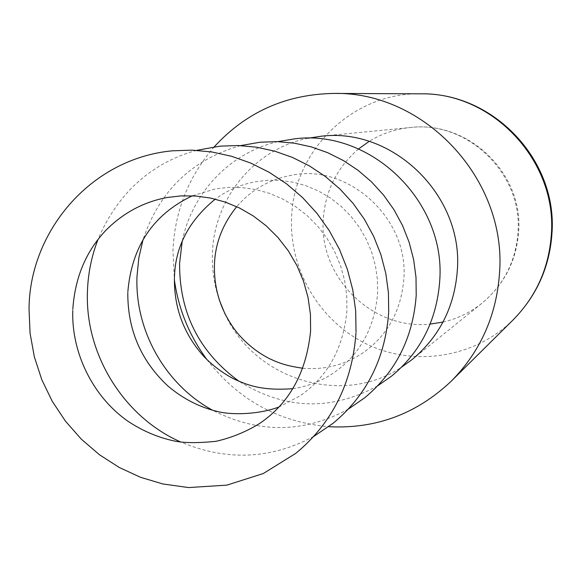 <?xml version="1.0" encoding="UTF-8"?>
<svg xmlns="http://www.w3.org/2000/svg" width="581" height="581" viewBox="0 0 581 581"><rect width="100%" height="100%" fill="white"/><g stroke="black" fill="none" stroke-linecap="round" stroke-linejoin="round"><path stroke-width="0.44" stroke-dasharray="2.9 2.18" d="M214.244 146.819C188.643 176.392 174.881 210.874 172.956 250.266L174.373 279.853M308.032 138.234C254.66 148.751 214.011 198.513 212.45 253.04C211.833 269.097 214.113 284.748 219.306 300.014M224.963 313.842C254.333 379.458 342.231 407.092 401.616 367.119M207.025 359.719C238.13 399.801 278.684 422.126 328.679 426.701M420.586 93.824C352.667 92.357 293.311 150.878 291.604 217.824C289.215 270.448 320.262 322.244 367.853 344.649C415.408 367.069 475.156 357.46 513.045 319.964M358.535 148.961C336.857 167.582 325.091 191.229 323.232 219.901C319.049 277.609 372.777 330.473 430.136 324.089M442.983 322.085C457.37 318.78 470.37 312.491 481.969 303.217C503.742 285.01 515.754 261.501 518.005 232.676C523.016 173.886 467.429 120.209 410.142 127.537C395.363 129.047 381.688 133.666 369.109 141.386M412.111 359.559L481.969 303.217C504.308 284.479 516.531 260.571 518.651 231.485C523.321 173.145 468.235 120.318 410.142 127.537L320.821 136.274M551.906 234.216L551.95 233.518M214.454 264.348L214.433 264.863M302.781 368.245C324.823 370.082 344.925 364.919 363.096 352.761C387.411 335.68 400.984 311.176 403.824 279.258C409.184 216.568 345.593 162.636 290.602 175.469C269.126 179.522 251.166 189.922 236.721 206.676M277.856 141.641C230.098 152.585 191.607 193.074 182.136 241.863M377.701 385.835C331.112 411.261 284.937 409.779 239.176 381.376M388.653 312.781L388.689 312.113M127.849 291.844L127.805 292.846M278.691 407.114L299.934 395.93C327.699 376.749 343.356 348.346 346.915 310.726L346.755 295.598L344.627 280.463L340.546 265.64L334.576 251.428L326.863 238.145L317.56 226.038L306.899 215.348L295.119 206.255L282.489 198.884L269.279 193.306L255.742 189.551L242.103 187.598L228.565 187.409L215.29 188.912L192.304 195.819M196.69 150.348C182.768 154.11 169.681 159.782 157.451 167.364C149.317 172.855 147.327 173.523 133.369 186.181C118.226 201.469 106.461 219.19 98.058 239.35M313.682 436.484C270.84 459.368 226.59 461.234 180.945 442.083M355.979 333.036L356.022 332.027M72.821 309.186L72.77 310.624M416.185 295.722L416.207 295.264M174.453 277.079L174.423 277.783M292.744 388.674C307.705 386.496 321.446 381.165 333.952 372.682C359.9 354.57 374.44 328.258 377.585 293.746L377.439 279.868L375.5 266.004L371.782 252.43L366.35 239.423L359.305 227.251L350.808 216.139L341.04 206.299L330.226 197.896L318.584 191.055L306.354 185.847L293.761 182.318L281.03 180.466L268.335 180.263L255.858 181.671C240.992 184.38 227.454 190.205 215.253 199.13M240.556 145.606C191.904 159.521 159.397 190.866 143.042 239.648M348.302 409.133C303.819 433.295 258.668 433.702 212.828 410.353"/><path stroke-width="0.87" d="M328.679 426.701C375.791 429.156 416.686 413.933 451.379 381.049C480.414 351.592 496.457 315.657 499.515 273.23C507.133 179.638 424.689 91.34 333.784 93.432C285.99 94.267 246.148 112.068 214.244 146.819M219.306 300.014L224.963 313.842M401.616 367.119L412.111 359.559C439.505 336.653 454.574 306.891 457.334 270.267C463.471 195.492 392.836 126.978 320.821 136.274L308.032 138.234M174.373 279.853C178.505 309.23 189.391 335.854 207.025 359.719M451.379 381.049L513.045 319.964C536.081 296.571 548.842 268.211 551.325 234.862C557.484 161.344 492.775 92.248 420.586 93.824L333.784 93.432M430.136 324.089L442.983 322.085M369.109 141.386L358.535 148.961M551.95 233.518C557.709 160.552 493.785 92.502 420.586 93.824M513.045 319.964C536.466 296.121 549.423 267.543 551.906 234.216M377.701 385.835L391.681 376.038C420.709 351.839 436.716 320.211 439.701 281.153M214.433 264.863C213.866 290.151 221.448 312.781 237.179 332.768C246.242 343.545 256.867 352.101 269.061 358.448C278.648 362.951 285.511 365.681 302.781 368.245M277.856 141.641L294.698 138.837C370.424 128.829 446.07 201.186 439.723 280.826M236.721 206.676C222.639 224.172 215.21 243.395 214.454 264.348M182.136 241.863L179.58 263.491C179.406 313.043 199.268 352.333 239.176 381.376M313.682 436.484L333.153 423.237C366.713 395.334 385.21 358.521 388.653 312.781M127.805 292.846C127.609 329.717 140.936 360.736 167.771 385.886C183.022 398.842 199.908 407.448 218.427 411.718C231.884 415.016 258.262 414.652 278.691 407.114M196.69 150.348L219.872 146.158L238.217 145.526L256.628 147.204L274.835 151.198L292.563 157.473L309.528 165.97L325.447 176.566L340.059 189.115L353.117 203.43L364.403 219.291L373.706 236.445L380.889 254.609L385.82 273.484L388.435 292.759L388.689 312.113M192.304 195.819C153.152 214.476 131.669 246.489 127.849 291.844M98.058 239.35C91.566 256.032 88.022 273.44 87.441 291.56C84.913 354.519 123.942 417.238 180.945 442.083M356.022 332.027L355.681 310.879L352.769 289.81L347.322 269.17L339.435 249.307L329.216 230.555L316.863 213.227L302.585 197.591L286.636 183.901L269.286 172.354L250.839 163.116L231.601 156.296L211.876 151.968L191.97 150.145L172.165 150.828C89.314 158.707 29.035 233.235 29.05 309.484L30.081 333.341L34.359 356.908L41.803 379.727L52.268 401.326L65.537 421.276L81.34 439.178L99.358 454.676L119.221 467.458L140.515 477.284L162.818 483.958L188.578 487.568L226.895 485.135L263.28 473.537L295.838 453.325C332.187 423.179 352.231 383.082 355.979 333.036M72.77 310.624C71.419 353.27 93.185 396.787 127.551 420.964C142.556 431 158.424 437.733 175.164 441.161C184.765 443.049 198.368 443.1 215.972 441.328C231.572 437.762 246.141 431.806 259.685 423.44C289.461 403.207 306.441 372.37 310.61 330.93L310.428 314.277L308.068 297.581L303.529 281.211L296.906 265.524L288.336 250.869L278.03 237.564L266.251 225.856L253.294 215.958L239.474 207.991L225.108 202.028L210.482 198.056L195.848 196.029L181.403 195.862L167.299 197.482C143.892 201.825 123.499 212.69 106.12 230.076C86.082 251.072 74.985 277.442 72.821 309.186M348.302 409.133L364.686 397.803C395.821 371.884 412.989 337.851 416.185 295.722M174.423 277.783C173.966 308.039 183.916 334.416 204.28 356.923C212.973 365.776 222.676 373.024 233.395 378.674C246.947 385.014 261.755 391.013 292.744 388.674M240.556 145.606L260.186 142.214L277.246 141.619L294.342 143.173L311.234 146.877L327.662 152.68L343.356 160.53L358.063 170.32L371.549 181.897L383.591 195.1L393.976 209.719L402.539 225.53L409.126 242.262L413.643 259.649L416.011 277.413L416.207 295.264M215.253 199.13C188.898 220.671 175.302 246.656 174.453 277.079M143.042 239.648L138.837 257.811L137 276.433C134.734 330.574 165.498 384.876 212.828 410.353"/></g></svg>
